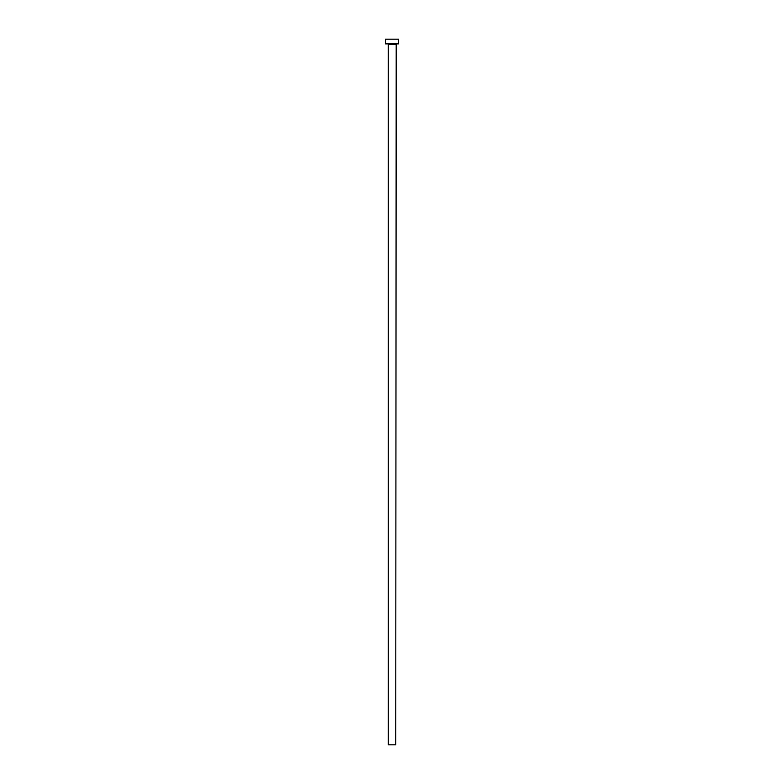<?xml version="1.0" encoding="UTF-8"?>
<svg xmlns="http://www.w3.org/2000/svg" width="784" height="784" viewBox="0 0 784 784"><rect width="100%" height="100%" fill="white"/><g stroke="black" fill="none" stroke-linecap="round" stroke-linejoin="round"><path stroke-width="1.18" d="M395.734 44.345L388.266 44.345L388.266 744.8L395.734 744.8L396.204 43.875M398.546 43.875L385.454 43.875L385.454 39.2L398.546 39.2L398.546 43.875"/></g></svg>
